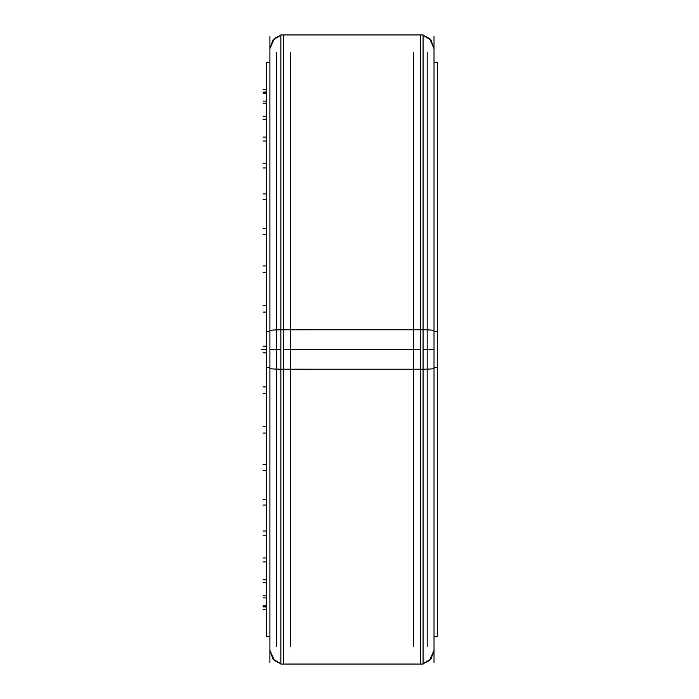 <?xml version="1.0" encoding="UTF-8"?>
<svg xmlns="http://www.w3.org/2000/svg" width="699" height="699" viewBox="0 0 699 699"><rect width="100%" height="100%" fill="white"/><g stroke="black" fill="none" stroke-linecap="round" stroke-linejoin="round"><path stroke-width="1.05" d="M290.417 646.767L290.417 52.233M276.743 646.767L276.743 52.233M413.502 646.767L413.502 52.233M427.176 646.767L427.176 52.233M269.901 330.61A13.674 0.856 0 0 1 280.849 329.771L423.078 329.753A13.674 0.856 0 0 1 434.018 330.61M269.901 368.39A13.674 0.856 0 0 0 280.849 369.229L423.078 369.247A13.674 0.856 0 0 0 434.018 368.39M269.901 662.407L269.901 36.593M269.901 636.702L266.625 636.702L266.625 331.466L269.901 331.466M434.018 331.466L437.303 331.466L437.303 636.702L434.018 636.702M269.901 62.298L266.625 62.298L266.625 367.534L269.901 367.534M434.018 367.534L437.303 367.534L437.303 62.298L434.018 62.298M434.018 662.407L434.018 36.593M280.849 369.247L280.849 34.95L423.078 34.95L423.078 369.247M423.078 329.753L423.078 664.05L280.849 664.05L280.849 329.753M266.625 312.103L263.069 312.103L266.625 312.103M266.625 349.5L261.697 349.5M266.625 305.515L263.069 305.515L266.625 305.515M266.625 393.485L263.069 393.485L266.625 393.485M266.625 346.162L263.069 346.162L266.625 346.162M266.625 352.838L263.069 352.838L266.625 352.838M266.625 272.295L263.069 272.295L266.625 272.295M266.625 265.952L263.069 265.952L266.625 265.952M266.625 234.392L263.069 234.392L266.625 234.392M266.625 228.451L263.069 228.451L266.625 228.451M266.625 199.32L263.069 199.32L266.625 199.32M266.625 193.92L263.069 193.92L266.625 193.92M266.625 167.943L263.069 167.943L266.625 167.943M266.625 163.225L263.069 163.225L266.625 163.225M266.625 141.041L263.069 141.041L266.625 141.041M266.625 137.118L263.069 137.118L266.625 137.118M266.625 119.267L263.069 119.267L266.625 119.267M266.625 116.235L263.069 116.235L266.625 116.235M266.625 103.164L263.069 103.164L266.625 103.164M266.625 101.102L263.069 101.102L266.625 101.102M266.625 93.124L263.069 93.124L266.625 93.124M266.625 92.085L263.069 92.085L266.625 92.085M266.625 89.402L263.069 89.402L266.625 89.402M266.625 386.897L263.069 386.897L266.625 386.897M266.625 426.705L263.069 426.705L266.625 426.705M266.625 433.048L263.069 433.048L266.625 433.048M266.625 464.608L263.069 464.608L266.625 464.608M266.625 470.549L263.069 470.549L266.625 470.549M266.625 499.68L263.069 499.68L266.625 499.68M266.625 505.08L263.069 505.08L266.625 505.08M266.625 531.057L263.069 531.057L266.625 531.057M266.625 535.775L263.069 535.775L266.625 535.775M266.625 557.959L263.069 557.959L266.625 557.959M266.625 561.882L263.069 561.882L266.625 561.882M266.625 579.733L263.069 579.733L266.625 579.733M266.625 582.765L263.069 582.765L266.625 582.765M266.625 595.836L263.069 595.836L266.625 595.836M266.625 597.898L263.069 597.898L266.625 597.898M266.625 605.876L263.069 605.876L266.625 605.876M266.625 606.915L263.069 606.915L266.625 606.915M266.625 609.598L263.069 609.598L266.625 609.598M280.849 349.5L269.901 349.5M434.018 349.5L423.078 349.5M420.344 349.5L283.584 349.5L283.584 664.05L420.344 664.05L420.344 34.95L283.584 34.95L283.584 349.5M280.849 663.77L272.986 659.026L269.901 650.376L274.427 660.529L280.849 663.77M280.849 35.23L272.986 39.974L269.901 48.624L274.427 38.471L280.849 35.23M423.078 663.77L430.933 659.026L434.018 650.376L429.501 660.529L423.078 663.77M423.078 35.23L430.933 39.974L434.018 48.624L429.501 38.471L423.078 35.23"/></g></svg>
